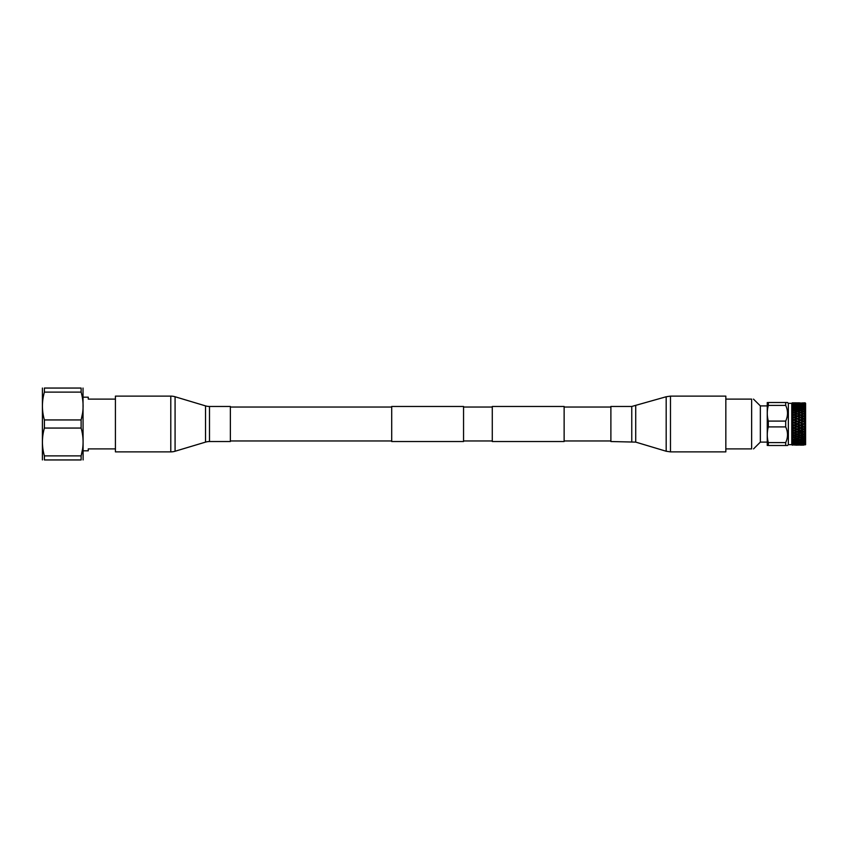 <?xml version="1.0" encoding="UTF-8"?>
<svg xmlns="http://www.w3.org/2000/svg" width="848" height="848" viewBox="0 0 848 848"><rect width="100%" height="100%" fill="white"/><g stroke="black" fill="none" stroke-linecap="round" stroke-linejoin="round"><path stroke-width="1.27" d="M610.889 407.04L564.132 407.04M610.889 440.96L564.132 440.96M564.132 406.468L564.132 441.532L492.285 441.532L492.285 406.468L564.132 406.468M391.702 407.04L230.37 407.04M391.702 440.96L230.37 440.96M463.549 406.468L463.549 441.532L391.702 441.532L391.702 406.468L463.549 406.468M492.285 407.04L463.549 407.04M492.285 440.96L463.549 440.96M82.553 413.262L81.122 419.94L81.122 428.06L44.393 428.06L44.393 419.94C41.775 410.718 41.775 401.443 44.393 392.115L44.393 388.055C41.775 388.055 41.775 388.055 44.393 388.055L81.122 388.055C83.74 388.055 83.74 388.055 81.122 388.055L81.122 392.115L44.393 392.115M115.423 399.111L88.266 399.111L88.266 397.182L83.136 397.182M83.104 459.945L83.019 388.055M42.4 459.923L42.411 388.055M82.574 449.058L81.122 455.885L81.122 459.945C83.74 459.945 83.74 459.945 81.122 459.945L44.393 459.945C41.775 459.945 41.775 459.945 44.393 459.945L44.393 455.885C41.775 446.663 41.775 437.388 44.393 428.06M82.51 434.473L82.606 435.141M44.393 455.885L81.122 455.885C83.74 446.663 83.74 437.388 81.122 428.06M82.51 398.528L82.606 399.196M81.122 392.115C83.74 401.443 83.74 410.718 81.122 419.94L44.393 419.94M83.136 450.818L88.266 450.818L88.266 448.889L115.423 448.889M788.354 403.33L787.527 402.503L785.693 402.503L785.693 405.408C788.11 410.623 788.11 415.859 785.693 421.096L785.693 426.904C788.11 432.12 788.11 437.356 785.693 442.592L785.693 445.497L787.527 445.497L788.354 444.67L788.354 403.33L791.756 403.33L791.756 444.67L796.208 445.147M792.233 423.82L792.233 422.293L794.057 422.686L792.233 423.82L794.057 424.943L794.057 425.717L792.233 426.48L794.057 427.583L794.057 428.346L792.233 429.088L794.057 430.169L794.057 430.911L792.233 431.621L794.057 432.65L794.057 433.36L792.233 434.038L794.057 435.003L794.057 435.66L792.233 436.296L794.057 437.186L792.233 438.352L794.057 439.688L792.233 440.409L794.057 441.342L792.233 441.956L794.057 442.72L792.233 443.218L794.057 443.525L792.233 443.218M792.233 422.293L792.233 421.52L794.989 422.675L802.632 418.742L803.565 419.113L801.318 420.036L803.565 420.958L803.565 421.732L800.395 422.686L802.632 421.35L804.498 421.35M792.233 421.17L792.233 419.665L794.057 420.078L792.233 421.52M792.233 419.665L792.233 418.912L794.989 420.036L802.632 416.209L803.565 416.569L801.318 417.46L805.144 419.007L805.144 420.311L803.565 419.113M792.233 418.573L792.233 417.11L794.057 417.545L792.233 418.912M792.233 417.11L792.233 416.379L794.989 417.46L797.226 416.569L797.226 415.849L803.565 413.93L801.318 414.99L805.144 416.463L805.144 419.007M793.166 415.69L792.233 416.05L792.233 414.651L794.057 415.096L792.233 416.379M792.233 406.669L793.134 406.881L792.233 407.591L792.233 406.669L794.057 407.093L792.233 407.591L792.233 408.323L794.057 408.312L792.233 409.393L792.233 408.323L794.057 408.768L792.233 409.393L792.233 410.231L792.233 409.648L794.057 410.22L792.233 411.418L792.233 410.231L794.057 410.676L792.233 411.418L792.233 412.351L792.233 411.704L794.057 412.34L792.233 412.976L792.233 413.654L792.233 412.351L794.057 412.796L792.233 413.654L792.233 414.651L792.233 413.962L794.989 414.99L802.632 411.566L803.565 411.884L801.318 412.658L803.565 413.93L797.226 411.884L797.226 411.248L802.632 409.52L803.565 409.807L801.318 410.517L803.565 411.715L797.226 409.807L797.226 409.234L802.632 407.697L803.565 407.952L801.318 408.577L803.565 409.69L797.226 407.952L802.632 406.139L803.565 406.351L801.318 406.881L803.565 407.899L797.226 406.351L802.113 405.302M792.233 405.28L793.134 405.461L792.233 406.044L792.233 405.28L794.057 405.683L792.233 406.044L794.057 406.658L792.233 406.234M792.233 404.782L794.057 404.475L792.233 404.782L794.057 405.28L792.233 404.931M792.233 404.189L802.102 404.21M793.134 403.012L797.226 403.15L793.548 403.362M792.233 402.97L796.304 402.885L792.233 402.97M791.756 403.33L803.565 403.139M792.233 402.842L799.484 402.853M793.134 403.51L801.381 403.319M793.134 404.326L799.463 403.51L794.989 403.51M794.057 405.28L796.304 404.856L794.057 405.683L797.226 405.927L794.989 405.461L797.226 405.026L800.395 405.683L803.565 405.09L801.318 404.326L803.565 405.09M794.057 406.658L801.318 405.461L805.144 406.287L805.144 408.386L803.565 407.899L805.144 407.051L803.565 407.453M792.233 415.329L794.989 414.99L797.226 415.849M792.233 417.82L793.134 417.46M792.233 420.407L793.134 420.036M792.233 423.046L793.134 422.675M785.693 445.497L768.32 445.497C766.921 445.497 766.921 445.497 768.32 445.497L768.32 442.592L785.693 442.592L786.329 441.066M768.32 442.592C766.921 437.398 766.921 432.162 768.32 426.904L785.693 426.904M785.693 421.096L768.32 421.096L768.32 426.904M768.32 421.096C766.921 415.891 766.921 410.665 768.32 405.408L785.693 405.408M785.693 402.503L768.32 402.503L768.32 405.408M768.32 402.503C766.921 402.503 766.921 402.503 768.32 402.503C766.921 402.503 766.921 402.503 768.32 402.503M793.134 444.988L792.233 445.158M793.134 444.49L792.233 444.946L795.869 444.818M792.233 444.394L796.304 444.119L792.233 444.394M792.233 443.811L796.304 444.119L794.057 444.394M792.233 442.72L793.134 442.539L792.233 443.069L792.233 441.956L794.057 442.317L792.233 441.956M792.233 441.766L792.233 440.409L794.057 440.907L792.233 441.766L796.304 441.861L794.057 441.342M792.233 440.186L792.233 438.607L792.233 439.169L794.057 439.232L792.233 440.186M792.233 438.352L792.233 436.582L792.233 437.197L794.057 437.324L792.233 438.352M792.233 436.296L792.233 434.346L792.233 435.024L794.057 435.204L792.233 435.649L792.233 436.296M792.233 432.671L793.134 433.01L792.233 434.038L792.233 431.95L793.166 432.31M792.233 431.621L792.233 429.427M792.233 429.088L792.233 426.83M792.233 426.48L792.233 424.18M767.26 402.503L767.26 445.497M792.233 424.954L794.989 425.325L797.226 424.392L796.304 424L794.057 424.943M792.233 425.707L793.134 425.325M792.233 427.593L794.989 427.964L797.226 426.618L794.057 427.583M792.233 428.335L793.134 427.964M792.233 430.18L794.989 430.54L797.226 429.194L794.057 430.169M792.233 430.89L793.134 430.54M793.134 433.01L794.057 432.904L793.134 433.01M793.134 442.539L795.954 442.73M794.057 445.041L800.395 444.734L792.233 444.744M792.233 444.066L794.057 443.811M792.233 443.069L796.304 443.144L794.057 442.72M792.233 440.896L793.134 441.119M767.133 405.895L760.349 405.895L760.349 442.105L767.133 442.105M753.469 399.111L760.349 405.895M725.835 399.111L751.635 399.111C754.169 399.111 754.169 399.111 751.635 399.111L751.635 448.889C754.169 448.889 754.169 448.889 751.635 448.889L725.835 448.889M801.869 442.645L794.057 440.907L797.226 440.101L794.057 440.886M797.226 442.073L794.057 442.317L797.226 441.649L794.989 442.539L797.226 442.974L799.463 442.539L797.226 442.073M801.318 422.675L805.144 425.049L805.144 443.26L800.395 443.525L798.159 443.144L800.395 442.72L796.675 443.398M803.565 424.392L801.318 425.325L803.565 426.268L803.565 427.042L801.318 427.964L803.565 428.887L803.565 429.639L801.318 430.54L803.565 431.431L803.565 432.151L801.318 433.01L803.565 433.847L803.565 434.536L801.318 435.342L803.565 436.116L803.565 436.752L801.318 437.483L803.565 438.193L801.318 439.423L803.565 440.048L801.318 441.119L803.565 442.073L799.463 442.539M794.057 405.651L796.304 406.139L794.057 405.651L799.463 405.461M801.869 443.758L795.954 443.822M798.445 405.673L799.24 405.503M794.989 404.326L797.226 403.998L794.989 404.326L797.226 405.09L794.057 404.475L802.632 404.856M801.318 442.539L805.144 442.677L801.318 443.674L805.144 444.204L796.495 444.331M801.318 443.674L798.244 443.472M799.463 443.674L798.466 443.822M803.565 442.073L805.144 442.402L803.565 441.649L800.395 442.349L801.053 442.847M803.3 442.921L802.749 442.826M802.346 405.673L801.763 405.545M802.558 405.217L803.3 405.079M797.226 404.697L799.463 404.326L797.226 403.998L803.565 404.125L802.123 403.425M795.053 444.681L794.057 444.585M801.869 444.553L795.975 444.596M794.057 444.246L798.254 444.363M797.226 444.235L798.328 444.606M800.395 443.43L801.053 443.907M797.226 404.125L802.632 403.881L800.395 403.606L798.159 403.881L800.395 404.189M796.654 403.69L797.226 403.765M804.646 444.606L799.41 444.681M801.318 444.49L805.144 444.426M795.498 403.457L796.134 403.394M796.304 403.213L795.053 403.319M799.463 444.988L794.057 444.734M800.395 444.246L801.053 444.649M799.41 403.319L803.565 403.468L800.395 403.266L802.632 402.885M795.859 445.158L800.395 445.041M802.982 445.147L803.565 445.136M799.017 402.842L797.226 402.864M794.989 444.988L797.226 444.85M800.395 445.158L802.632 445.115M794.989 403.012L800.395 403.266M798.159 444.787L797.226 444.532M801.318 444.988L805.144 444.829L800.395 444.734M798.159 402.885L800.395 402.959M797.226 403.15L799.463 403.012M802.632 444.787L800.395 444.585M803.565 403.15L801.318 403.012M797.226 403.468L798.159 403.213M800.395 403.415L802.632 403.213M794.057 403.606L796.304 403.881L794.057 404.189M798.159 443.144L796.304 443.144M800.395 444.394L802.632 444.119L800.395 443.811M802.632 444.119L803.565 444.235M800.395 403.754L805.144 403.574L801.318 403.51M797.226 441.649L796.304 441.861M800.395 443.525L802.632 443.144L800.395 442.72M803.565 442.91L802.632 443.144L803.565 442.91M800.395 404.57L803.565 403.998M797.226 405.09L800.395 404.475M798.159 404.856L800.395 405.28M797.226 406.351L800.395 406.658M794.989 430.54L797.226 431.431L797.226 432.151L794.057 432.904L797.226 433.847L797.226 434.536L794.057 435.204L797.226 436.116L797.226 436.752L794.057 437.324L797.226 438.766L794.057 439.232L797.226 440.101L794.057 439.688M794.057 430.911L801.286 432.31L800.395 433.36L797.226 434.07L800.395 435.003L800.395 435.66L797.226 436.285L800.395 437.186L800.395 437.78L797.226 438.31L800.395 439.688L797.226 440.101L800.395 440.886L797.226 440.547M803.565 441.649L800.395 441.342M804.773 405.673L805.144 406.287L803.565 406.351L800.395 405.651L805.144 405.323L803.565 405.026M794.989 406.881L797.226 407.453M794.057 407.114L797.226 407.899L800.395 407.114M794.057 408.312L796.304 407.697L800.395 408.312M794.057 437.78L797.226 438.31L794.057 439.158M797.226 440.048L799.463 439.423L797.226 438.766M800.395 439.232L799.463 439.423L800.395 439.232M800.395 440.886L802.632 440.303L800.395 439.688M803.565 440.101L802.632 440.303L803.565 440.101M797.226 409.234L794.057 408.768L797.226 407.952M794.057 408.842L797.226 409.69L800.395 408.842M794.057 410.22L796.304 409.52L800.395 410.22M794.057 435.66L797.226 436.285L794.057 437.186M797.226 438.193L799.463 437.483L797.226 436.752M800.395 437.324L799.463 437.483L800.395 437.324M800.395 439.158L802.632 438.48L800.395 437.78M803.565 438.31L802.632 438.48L803.565 438.31M797.226 411.248L794.057 410.676L797.226 409.807M794.057 410.814L797.226 411.715L800.395 410.814M794.057 412.34L796.304 411.566L800.395 412.34M794.057 433.36L797.226 434.07L794.057 435.003M797.226 436.116L799.463 435.331L797.226 434.536M800.395 435.204L799.463 435.331L800.395 435.204M800.395 437.186L802.632 436.434L800.395 435.66M803.565 436.285L802.632 436.434L803.565 436.285M797.226 413.464L794.057 412.796L797.226 411.884M794.057 412.997L797.226 413.93L800.395 412.997M794.057 414.64L796.304 413.803L800.395 414.64M796.304 431.791L794.057 432.65M797.226 433.847L799.463 433.01L797.226 432.151M800.395 432.904L799.463 433.01L800.395 432.904M800.395 435.003L802.632 434.197L800.395 433.36M803.565 434.07L802.632 434.197L803.565 434.07M797.226 414.153L801.318 414.99L800.395 415.35L802.632 416.209M794.057 415.35L797.226 416.304L800.395 415.35M797.226 431.431L799.463 430.54L797.226 429.639M794.989 427.964L800.395 430.169L799.463 430.54M798.159 431.791L801.318 430.54M800.395 432.65L802.632 431.791L800.395 430.911M805.144 432.045L802.632 431.791M796.304 416.209L794.057 417.089M794.057 428.346L796.304 429.258M798.159 416.209L800.395 417.089M797.226 416.569L799.463 417.46M794.989 417.46L797.226 418.361M794.057 417.831L797.226 418.806L801.318 417.46M797.226 428.887L799.463 427.964L797.226 427.042M794.989 425.325L800.395 427.583L799.463 427.964M798.159 429.258L801.318 427.964M800.395 430.169L802.632 429.258L800.395 428.346M805.144 429.523L802.632 429.258M796.304 418.742L794.057 419.654M794.057 425.717L796.304 426.65M800.395 417.831L802.632 418.742M798.159 418.742L800.395 419.654M797.226 419.113L799.463 420.036M794.989 420.036L797.226 420.958M794.057 420.417L798.159 421.35L801.318 420.036M797.226 426.268L799.463 425.325L797.226 424.392M794.989 422.675L800.395 424.943L799.463 425.325M798.159 426.65L801.318 425.325M800.395 427.583L802.632 426.65L800.395 425.717M805.144 426.926L802.632 426.65M796.304 421.35L794.057 422.283M794.057 423.057L796.304 424M800.395 420.417L802.632 421.35M798.159 421.35L800.395 422.283M797.226 421.732L800.395 422.686L798.159 424M797.226 423.608L799.463 422.675M800.395 424.943L802.632 424L800.395 423.057M805.144 425.049L804.498 424L802.632 424M803.565 423.608L805.144 422.951L803.565 421.732M805.144 422.399L805.144 421.626M804.498 424L805.144 422.951M803.565 444.861L805.6 444.702L805.6 403.298L804.498 402.885M804.498 403.213L803.565 403.468M804.498 403.881L803.565 404.125M805.144 404.432L803.565 404.697L805.144 404.231M805.144 404.74L805.144 405.323L804.498 404.856L805.144 404.74M803.565 406.351L805.144 405.991L805.144 405.323M803.565 409.234L805.144 408.768L803.565 407.952M805.144 409.319L805.144 410.729L805.144 409.722L803.565 409.69L805.144 409.319M805.144 410.729L805.144 412.902L805.144 411.789L803.565 411.715L805.144 410.729L803.565 411.248M805.144 412.902L805.144 415.244L805.144 414.047L803.565 413.93L805.144 413.57L805.144 412.902L803.565 413.464M803.565 415.849L805.144 415.244L805.144 416.463M803.565 420.958L805.144 420.311L805.144 421.074M805.144 423.724L805.144 424.276M805.144 418.477L804.498 418.742M805.144 417.725L803.565 418.361M803.565 416.569L805.144 417.195M805.144 415.955L804.498 416.209M803.565 414.153L805.144 414.746M803.565 411.884L805.144 412.435M803.565 409.807L805.144 410.305M805.144 405.598L803.565 405.927M805.144 403.574L803.565 403.765M805.144 402.842L803.565 402.864L805.144 402.842M803.565 428.887L805.144 428.24L803.565 427.042M803.565 433.847L805.144 433.254L804.498 434.197L805.144 435.098L803.565 434.536M803.565 436.116L805.144 435.565L804.498 436.434L805.144 436.656L805.144 438.278L804.498 438.48L805.144 439.232L803.565 438.766M803.565 440.048L805.144 439.614L804.498 440.303L805.144 440.949L803.565 440.547M805.144 443.26L803.565 443.303L805.144 443.26M804.498 444.119L805.144 443.568M805.144 444.564L804.498 444.787M803.565 426.268L805.144 425.601M805.144 443.769L803.565 444.002M805.144 437.695L803.565 438.193M803.565 436.752L805.144 437.271M803.565 432.151L805.144 432.756M805.144 431.537L804.498 431.791M805.144 430.805L803.565 431.431M803.565 429.639L805.144 430.275M805.144 428.993L804.498 429.258M805.144 426.374L804.498 426.65M170.787 396.122L115.423 396.122L115.423 451.878L170.787 451.878L170.787 396.122A14.946 14.946 0 0 1 175.08 396.758L205.523 405.885A13.791 13.791 0 0 0 209.488 406.468L230.37 406.468L230.37 441.532L209.488 441.532L209.488 406.468M209.488 441.532A13.791 13.791 0 0 0 205.523 442.115L175.08 451.242A14.946 14.946 0 0 1 170.787 451.878M725.835 396.122L725.835 451.878L670.471 451.878L670.471 396.122L725.835 396.122M631.76 441.532L631.76 406.468L610.889 406.468L610.889 441.532L635.724 442.115L666.178 451.242L670.471 451.878M175.08 451.242L175.08 396.758M205.523 442.115L205.523 405.885M631.76 406.468L666.178 396.758L666.178 451.242M635.724 405.885L635.724 442.115M788.354 444.67L791.756 444.67M760.349 442.105L753.554 448.889M666.178 396.758L670.471 396.122"/></g></svg>
